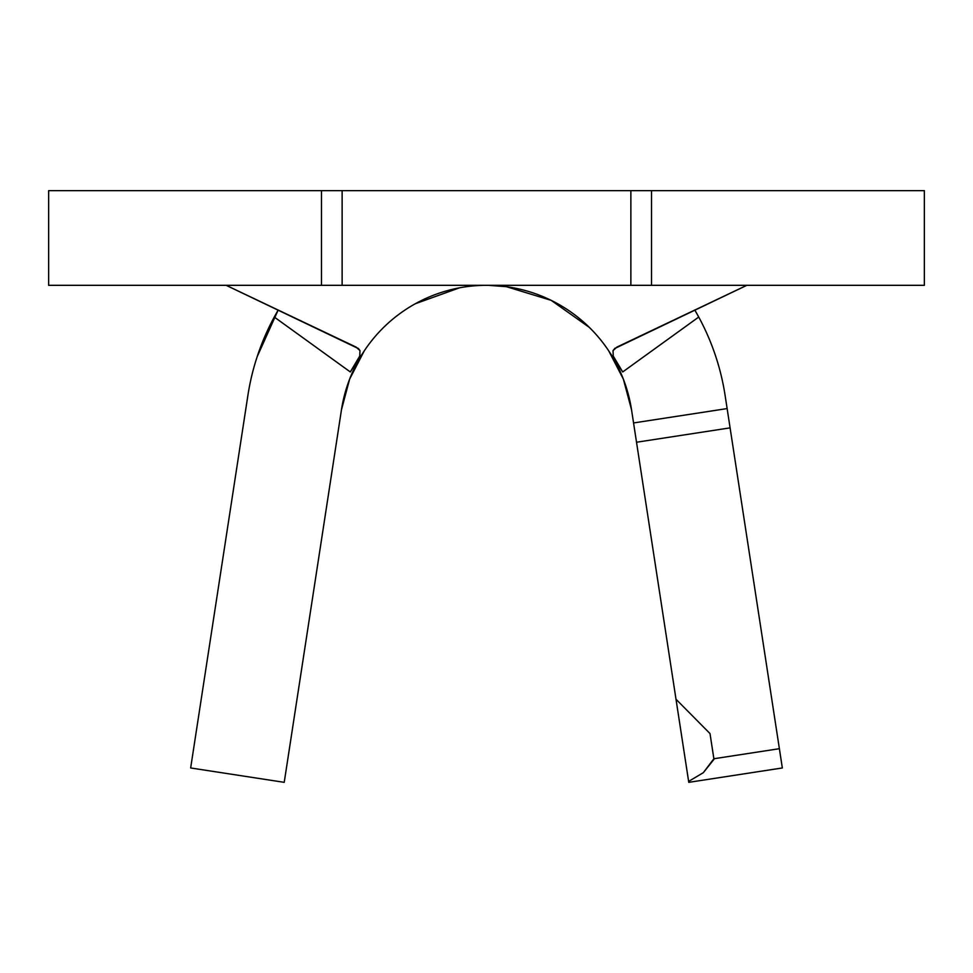 <?xml version="1.0" encoding="UTF-8"?>
<svg xmlns="http://www.w3.org/2000/svg" width="973" height="973" viewBox="0 0 973 973"><rect width="100%" height="100%" fill="white"/><g stroke="black" fill="none" stroke-linecap="round" stroke-linejoin="round"><path stroke-width="1.46" d="M285.661 772.988L284.225 782.341L190.659 767.965L284.225 782.341L341.462 409.779A146.741 146.741 0 0 1 364.218 350.949A146.741 146.741 0 0 0 364.206 350.961A146.741 146.741 0 0 1 484.663 285.332M48.65 285.32L48.65 190.659L48.65 285.32L321.479 285.32L321.479 190.659L48.65 190.659L630.869 190.659L630.869 285.32L630.869 190.659L342.131 190.659L342.131 285.32L342.131 190.659L321.479 190.659L321.479 285.32L48.65 285.32M685.807 763.063L631.538 409.779A146.741 146.741 0 0 0 608.794 350.961A146.741 146.741 0 0 1 631.538 409.779L633.557 422.951L727.135 408.575L725.104 395.403A241.413 241.413 0 0 0 698.736 317.04L622.708 371.941L613.245 356.057L613.026 350.608L615.143 348.115M486.391 285.32L486.488 285.32A146.741 146.741 0 0 1 486.524 285.32L486.5 285.32A146.741 146.741 0 0 0 486.488 285.32L486.561 285.32A146.741 146.741 0 0 0 486.536 285.32A146.741 146.741 0 0 1 608.782 350.949L622.708 371.941L613.245 356.057L613.026 350.608L616.931 347.081L746.838 285.32L614.51 348.626M364.133 351.071A146.741 146.741 0 0 0 349.696 378.984M349.587 379.275A146.741 146.741 0 0 0 341.462 409.779L349.635 379.129L364.218 350.949L350.292 371.941L274.264 317.04L278.193 310.059A241.413 241.413 0 0 0 274.41 316.76M278.217 310.01L274.264 317.04A241.413 241.413 0 0 0 247.896 395.403A241.413 241.413 0 0 1 274.264 317.04L350.292 371.941L359.767 356.033L359.974 350.596L356.069 347.081L226.162 285.32L358.478 348.614L359.974 350.608L359.767 356.033L350.292 371.941L364.218 350.949M357.869 348.127L358.478 348.614M694.771 309.986L698.736 317.04A241.413 241.413 0 0 0 694.807 310.059L698.736 317.04L622.708 371.941L608.782 350.949L623.365 379.129L631.538 409.779L688.629 781.404L703.321 772.684L713.963 759.317L710.01 733.569L676.004 699.246L633.557 422.951L727.135 408.575L725.104 395.403L782.341 767.965L730.091 427.865L782.341 767.965L730.091 427.865L636.524 442.241L730.091 427.865L779.385 748.687L713.878 758.745L703.321 772.684L688.629 781.404L688.775 782.341L688.629 781.404M921.346 190.659L651.521 190.659L651.521 285.32L924.35 285.32L924.35 190.659L630.869 190.659L651.521 190.659L651.521 285.32L321.479 285.32L921.346 285.32M759.329 285.32L838.276 285.32M759.329 190.659L838.276 190.659M247.896 395.403L190.659 767.965M698.736 317.04A241.413 241.413 0 0 1 725.104 395.403M341.462 409.779L287.108 763.635M488.799 190.659L483.776 190.659M278.169 310.046L257.127 356.787M415.41 303.698L459.56 287.813M488.3 285.32L506.386 286.682L551.192 300.353L589.407 327.451M614.522 360.338L619.424 369.91M631.526 409.682L631.538 409.779A146.741 146.741 0 0 0 608.782 350.949M727.135 408.575L730.091 427.865M688.775 782.341L782.341 767.965L779.385 748.687L713.878 758.745L710.01 733.569L676.004 699.246M242.909 427.865L245.865 408.575L242.909 427.865M287.193 763.063L284.225 782.341M486.841 285.32L487.473 285.32"/></g></svg>

